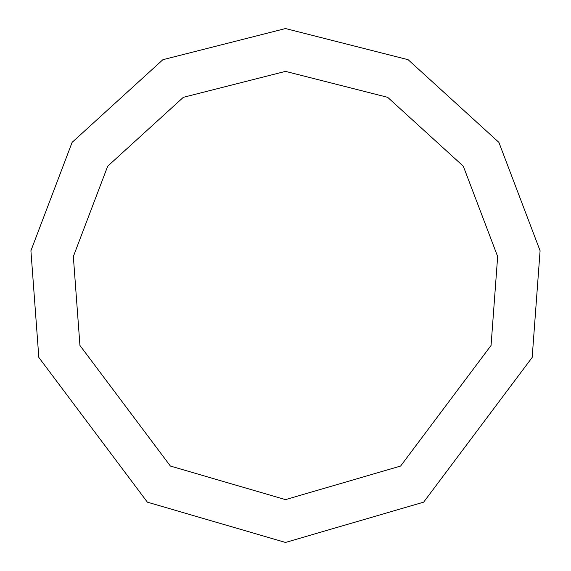 <?xml version="1.0" encoding="UTF-8"?>
<svg xmlns="http://www.w3.org/2000/svg" width="571" height="571" viewBox="0 0 571 571"><rect width="100%" height="100%" fill="white"/><g stroke="black" fill="none" stroke-linecap="round" stroke-linejoin="round"><path stroke-width="0.86" d="M285.5 499.625L400.614 466.05L491.06 345.455L497.655 256.529L463.317 166.211L387.673 97.327L285.5 71.375L183.327 97.327L107.683 166.211L73.345 256.529L79.94 345.455L170.386 466.05L285.5 499.625M285.5 542.45L423.639 502.159L532.172 357.446L540.087 250.733L498.883 142.357L408.108 59.691L285.5 28.55L162.892 59.691L72.117 142.357L30.913 250.733L38.828 357.446L147.361 502.159L285.5 542.45"/></g></svg>
